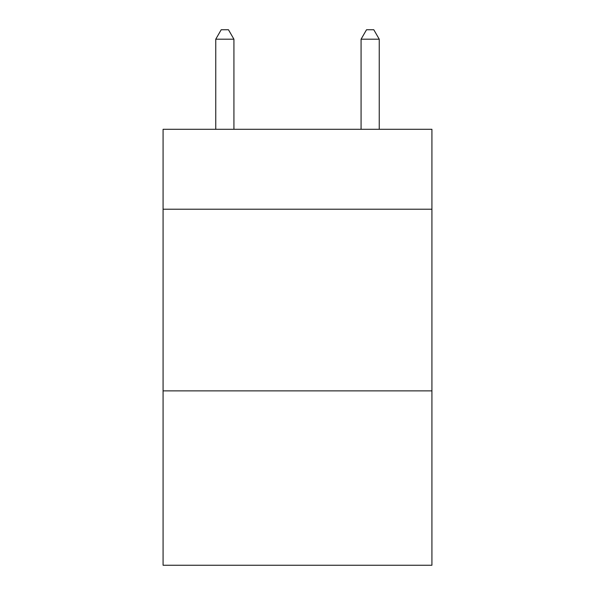 <?xml version="1.0" encoding="UTF-8"?>
<svg xmlns="http://www.w3.org/2000/svg" width="595" height="595" viewBox="0 0 595 595"><rect width="100%" height="100%" fill="white"/><g stroke="black" fill="none" stroke-linecap="round" stroke-linejoin="round"><path stroke-width="0.89" d="M431.918 209.217L431.918 129.293L163.082 129.293L163.082 209.217L431.918 209.217L431.918 565.25L163.082 565.25L163.082 209.217M431.918 390.87L163.082 390.87M233.924 129.293L233.924 39.196L215.754 39.196L215.754 129.293M215.754 39.196L221.206 29.75L228.473 29.75L233.924 39.196M379.246 129.293L379.246 39.196L361.076 39.196L361.076 129.293M361.076 39.196L366.527 29.75L373.794 29.75L379.246 39.196"/></g></svg>

